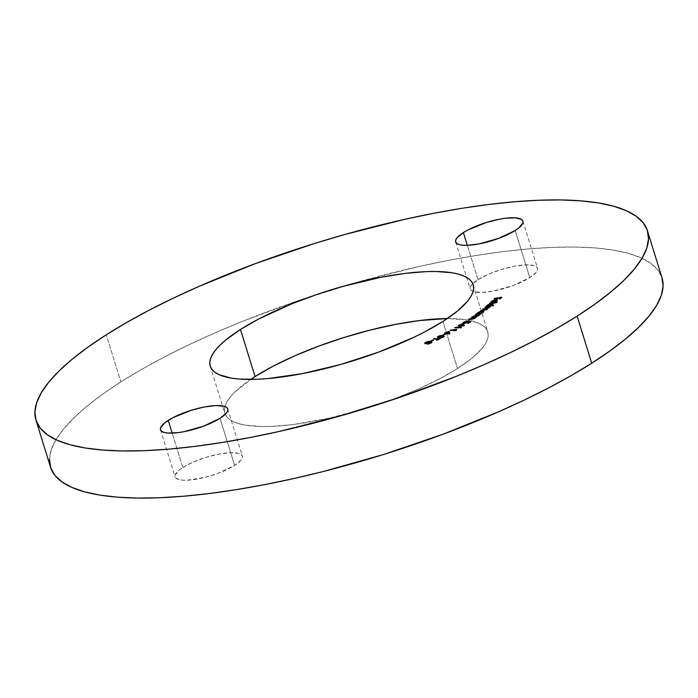<?xml version="1.0" encoding="UTF-8"?>
<svg xmlns="http://www.w3.org/2000/svg" width="698" height="698" viewBox="0 0 698 698"><rect width="100%" height="100%" fill="white"/><g stroke="black" fill="none" stroke-linecap="round" stroke-linejoin="round"><path stroke-width="0.52" stroke-dasharray="3.49 2.62" d="M457.522 368.544A137.628 37.134 -17.2 0 0 487.762 331.855A137.628 37.134 -17.2 0 0 447.305 318.567L466.639 319.867L478.627 323.183L482.885 325.565L485.913 328.392L487.701 331.646L488.216 335.302L487.466 339.307L485.45 343.634L482.196 348.241L472.084 358.118L457.522 368.544L442.942 321.429L457.522 368.544L439.068 379.119L417.439 389.449L393.454 399.125L368.047 407.78L329.395 418.137L293.055 424.576L271.679 426.391L262.169 426.522L245.94 425.239L239.379 423.826L233.952 421.924L229.703 419.55L226.667 416.715L224.878 413.46L224.363 409.813L225.114 405.8L227.129 401.472L230.384 396.865L234.86 392.023L250.695 379.433A137.628 37.134 -17.2 0 0 224.817 413.251A137.628 37.134 -17.2 0 0 316.491 420.824A137.628 37.134 -17.2 0 0 457.522 368.544M182.824 467.477L172.188 433.126L182.824 467.477L179.098 470.147L175.154 474.963L175.102 476.917L176.332 478.479L182.431 480.163L187.073 480.224L205.107 477.336L218.221 473.253L234.615 465.426A35.205 9.502 -17.2 0 0 242.346 456.047A35.205 9.502 -17.2 0 0 218.893 454.101A35.205 9.502 -17.2 0 0 182.824 467.477A35.205 9.502 -17.2 0 0 175.085 476.865A35.205 9.502 -17.2 0 0 198.537 478.802A35.205 9.502 -17.2 0 0 234.615 465.426L240.923 460.235L242.276 457.949L242.328 455.986L241.098 454.433L238.62 453.334L230.357 452.679L218.806 454.128L205.709 457.443L193.076 462.128L182.824 467.477M220.027 418.32L234.615 465.426L220.027 418.32M477.973 279.68L467.337 245.33L477.973 279.68L471.656 284.871L470.312 287.157L470.251 289.12L471.482 290.673L473.959 291.773L482.222 292.427L493.783 290.987L513.37 285.447L529.765 277.63A35.205 9.502 -17.2 0 0 537.504 268.241A35.205 9.502 -17.2 0 0 514.051 266.304A35.205 9.502 -17.2 0 0 477.973 279.68A35.205 9.502 -17.2 0 0 470.234 289.068A35.205 9.502 -17.2 0 0 493.687 291.005A35.205 9.502 -17.2 0 0 529.765 277.63L536.073 272.438L537.425 270.152L537.486 268.189L536.247 266.636L533.769 265.537L525.515 264.882L513.955 266.322L500.859 269.637L488.225 274.331L477.973 279.68M515.176 230.523L529.765 277.63L515.176 230.523M49.479 459.197L51.233 449.87L55.919 439.801L63.492 429.087L73.892 417.832L87.006 406.131L102.719 394.117L120.876 381.885L141.293 369.574L163.786 357.28L188.128 345.144L214.094 333.269L241.429 321.769L299.137 300.341L359.042 281.695L418.852 266.54L447.994 260.459L476.245 255.451L503.354 251.577L529.04 248.872L553.06 247.354L575.187 247.04L595.202 247.938L612.923 250.032L628.174 253.313L640.799 257.736L650.693 263.268L657.743 269.847L662.044 277.883A320.068 86.351 -17.2 0 0 318.428 293.954A320.068 86.351 -17.2 0 0 120.876 381.885L106.288 334.778L120.876 381.885A320.068 86.351 -17.2 0 0 50.535 467.198M425.108 343.416L425.274 344.035L424.942 343.625L426.312 342.701L429.907 341.872L429.698 342.718L431.608 342.421L430.657 343.591L427.586 344.28L427.673 343.652L425.274 344.035L425.082 343.451M427.586 344.28L427.673 343.652L427.368 344.201L428.188 344.297L430.657 343.591L430.483 342.997L431.015 343.407L431.757 342.884L431.687 342.003M429.593 341.846L426.199 342.343L425.414 343.18M429.828 341.863L429.698 342.718L430.212 342.186L429.759 341.854M431.251 342.404L429.698 342.718M425.274 344.035L427.673 343.652M427.961 343.355L429.2 342.195L429.017 341.601L429.436 342.334L428.755 343.006L426.443 343.721L425.937 343.215L429.357 342.247M430.902 342.256L431.085 342.849L430.727 342.16L430.91 342.744L428.842 343.224L428.659 342.631L428.293 343.966L429.104 343.111L431.085 342.858L428.441 343.983L430.291 343.495L430.91 342.744L430.387 342.762M428.842 343.224L428.293 343.966L427.926 343.259L428.11 343.852M429.2 342.195L426.696 342.779L426.513 342.195L425.954 343.721L427.621 343.468M426.696 342.779L425.954 343.721L425.536 342.988L425.719 343.573M433.249 339.996L433.728 340.45L433.545 339.856L433.728 340.45L430.832 341.584L430.649 340.999L430.832 341.584L433.249 339.996M433.728 340.45L430.832 341.584L433.728 340.45M438.545 339.106L440.037 338.382L440.586 338.783L440.403 338.198L440.586 338.783L436.948 340.563L436.32 339.909L436.494 340.502L437.873 339.429L433.842 339.193L433.659 338.609L433.842 339.193L434.47 338.722L437.838 339.333L433.842 339.193L437.978 339.778L436.948 340.563L440.586 338.783L438.545 339.106M438.021 339.359L438.658 339.446L438.021 339.359M438.204 336.968L441.441 335.965L441.258 335.372L441.136 336.27L440.953 335.677L441.136 336.27L438.99 336.855L438.806 336.27L438.597 337.553L442.741 336.262L444.286 336.68L444.103 336.096M438.806 336.951L438.353 337.448L438.99 336.855L438.902 337.553L443.439 336.506M443.832 336.497L443.457 337.431L443.274 336.837L443.457 337.431L440.962 338.19L440.778 337.605L440.962 338.19L441.092 337.544L442.977 337.361L443.082 336.253L443.265 336.846L442.235 336.977L442.052 336.392L442.235 336.977L440.909 337.343L440.726 336.759L440.909 337.343L437.899 337.902L437.707 337.317M442.977 337.361L441.197 337.893L443.605 337.352L444.268 336.829L443.815 336.497M441.162 337.274L443.265 336.846M438.99 336.855L441.031 336.035L438.135 337.012M437.864 337.186L437.541 337.771L438.03 337.919L441.241 337.247M444.888 334.211L445.42 334.621L445.237 334.028L445.42 334.621L442.619 335.808L442.436 335.223L442.619 335.808L444.888 334.211M445.42 334.621L442.619 335.808L445.42 334.621M449.896 333.435L449.966 334.089L449.782 333.496L449.966 334.089L446.354 333.862L446.17 333.269L446.354 333.862L445.603 334.255L444.923 333.635L445.106 334.229L445.752 333.496L444.643 333.757L444.46 333.164L444.643 333.757L445.734 333.461L444.643 333.757L445.848 333.827L445.106 334.229L445.603 334.255L449.966 334.089L449.896 333.435M445.813 333.461L446.825 333.312L445.813 333.461M446.886 333.278L448.701 332.309L446.886 333.278M446.964 333.531L449.128 333.67L448.77 332.571L446.895 333.321L449.128 333.67L448.77 332.571L446.964 333.531M448.587 331.978L448.77 332.571L448.587 331.978M456.693 329.7L456.963 330.241L456.789 329.648L456.963 330.241L455.794 330.887L455.611 330.302L455.794 330.887L450.35 330.686L450.166 330.102L450.35 330.686L450.873 330.128L455.855 330.538L456.693 329.7M456.963 330.241L455.794 330.887L450.35 330.686L456.963 330.241M461.439 327.048L461.744 327.563L461.561 326.969L461.744 327.563L460.61 328.217L460.427 327.624L460.61 328.217L454.913 328.139L454.73 327.554L454.913 328.139L455.41 327.563L460.628 327.877L461.439 327.048M461.744 327.563L454.913 328.139L460.61 328.217L461.744 327.563M464.135 325.469L464.484 326.062L464.301 325.469L464.484 326.062L460.375 326.097L460.191 325.512L460.375 326.097L459.703 326.498L459.52 325.905L459.703 326.498L459.136 326.507L458.952 325.914L459.136 326.507L459.712 325.791L458.438 326.114L458.254 325.53L458.438 326.114L458.909 325.521L460.811 325.504L458.987 325.783L458.438 326.114L459.808 326.106L459.136 326.507L464.484 326.062L464.135 325.469M460.837 325.486L462.582 324.448L460.924 325.765L463.385 325.739L462.556 324.797L460.846 325.504M462.373 324.204L462.556 324.797L460.924 325.765L463.385 325.739L462.373 324.204M463.28 323.174L463.219 323.68L464.519 323.811L468.279 322.363L469.658 322.485L468.332 323.645L470.653 322.214L469.658 322.127L470.653 322.214L470.469 321.63L470.653 322.214L468.332 323.645L467.573 323.069L467.756 323.663L469.658 322.485L468.279 322.363L468.096 321.778L467.765 322.746L467.581 322.162L467.765 322.746L464.118 323.828L463.271 323.191M463.786 322.781L467.119 321.682L466.936 321.097L466.569 322.022L466.386 321.438L466.569 322.022L464.397 322.738L464.214 322.153L464.694 323.497L467.32 322.685L468.088 321.787L469.545 322.118L468.149 321.987L464.99 323.471L463.943 323.305L464.397 322.738L464.694 323.497M464.397 322.738L466.726 321.734L463.69 322.851M471.569 317.494L474.457 317.642L471.569 317.494M475.102 317.887L474.71 318.733L475.102 317.887L476.42 317.52L475.015 317.607L476.42 317.52L476.237 316.927L476.42 317.52L475.033 317.66L474.71 318.733L474.535 318.148L474.71 318.733L470.949 319.78L470.766 319.187L470.949 319.78L468.506 319.928L468.323 319.335L468.506 319.928L468.873 319.3L472.38 319.379L474.239 318.707L473.986 317.389L474.169 317.983L472.947 318.018L472.764 317.424L472.947 318.018L471.202 318.122L471.019 317.529L471.202 318.122L474.387 318.018M474.5 318.061L473.41 319.126L468.506 319.928L474.71 318.733M475.591 314.711L478.68 314.789L475.591 314.711M479.29 315.016L480.608 314.632L479.203 314.746L480.608 314.632L480.425 314.048L480.172 314.946L479.988 314.353L480.172 314.946L479.238 314.859L479.011 315.836L478.837 315.252L479.011 315.836L475.242 316.936L475.059 316.351L475.242 316.936L472.703 317.145L472.52 316.552L472.703 317.145L473.043 316.508L476.673 316.517L478.523 315.828L478.147 314.545L478.331 315.13L477.057 315.199L476.874 314.606L477.057 315.199L475.251 315.339L475.068 314.754L475.251 315.339L478.435 315.138L478.688 315.688L478.331 315.13L478.523 315.828L477.711 316.246L472.703 317.145L477.711 316.473L479.325 315.583L479.29 315.016L479.011 315.836M483.697 311.648L483.496 312.582L481.158 313.638L482.074 313.55L481.89 312.957L481.664 313.847L481.48 313.262L481.664 313.847L476.664 314.318L476.49 313.734L476.664 314.318L476.978 313.69L477.938 313.934L478.235 313.001L483.042 311.57M477.938 313.934L481.664 313.847L482.074 313.55L481.053 313.297L483.95 312.119L482.021 311.666L478.252 313.07M483.164 312.05L481.323 313.402L478.462 313.672L480.32 312.311L482.859 311.919M482.117 311.901L482.841 312.669L481.934 311.317L482.117 311.901L478.802 313.044L478.619 312.46L479.526 313.803L482.841 312.669L483.033 311.535M478.802 313.044L478.418 313.603L478.235 313.009M485.066 307.417L488.548 307.364L485.066 307.417M489.062 307.565L490.336 307.155L488.984 307.312L490.336 307.155L490.153 306.57L489.961 307.46L489.778 306.867L489.961 307.46L489.377 307.801L489.193 307.216L489.08 308.254L488.897 307.661L489.08 308.254L486.899 309.144L487.056 309.868L486.872 309.275L487.056 309.868L483.566 310.959L483.382 310.366L483.566 310.959L480.748 311.291L480.564 310.697L480.748 311.291L481.035 310.645L483.958 310.645L486.48 309.886L486.253 309.327M486.899 309.144L487.056 309.868L486.899 309.144L489.377 307.801M486.829 308.917L482.78 309.668L486.393 309.345L486.48 309.886L484.621 308.848L484.796 309.432L482.78 309.668L482.597 309.083L482.78 309.668L483.051 309.031L486.532 308.961M488.504 308.272L486.977 307.809L488.452 307.748L488.504 308.272L488.268 307.722M486.977 307.809L486.794 307.216L486.977 307.809L484.787 308.062L484.613 307.469L484.787 308.062L486.977 307.809M486.48 309.886L480.748 311.291L487.056 309.868M492.875 304.311L492.849 305.105L490.668 306.186L493.713 305.768L493.53 305.174L493.373 306.064L493.189 305.471L493.373 306.064L485.983 307.085L485.799 306.492L485.983 307.085L486.209 306.439L487.23 306.658L487.248 305.872L491.34 303.962L492.238 304.223M487.117 306.003L487.23 306.658L487.248 305.872M487.23 306.658L493.713 305.768L490.668 306.186L492.683 305.244L492.675 304.52L492.98 304.991L492.404 304.232L487.405 305.75M492.16 305.218L490.886 304.005L491.069 304.59L487.85 305.811L487.666 305.227L488.932 306.439L487.605 306.265L491.069 304.59L492.413 304.886L490.773 305.968L488.932 306.439L492.16 305.218L492.046 304.572M487.85 305.811L487.605 306.265L487.422 305.68M489.568 303.473L497.15 302.723L496.967 302.129L496.828 303.019L496.644 302.426L496.828 303.019L489.35 304.127L489.568 303.473M497.15 302.723L489.35 304.127L497.15 302.723M491.968 302.051L492.404 302.696L492.177 301.868L494.961 300.637L493.774 302.068L495.022 300.838L491.968 302.051L491.785 301.457L492.404 302.696L492.23 302.112L491.846 302.993L491.287 302.182L495.292 300.306L496.959 300.489L497.089 301.222L496.906 300.637L497.089 301.222L492.954 302.88L492.771 302.286L492.954 302.88L493.756 302.086L492.954 302.88L496.304 301.78L497.089 301.222L496.959 300.489L497.089 301.222M491.846 302.993L491.287 302.182L491.34 302.923L492.404 302.696M494.995 300.594L496.662 300.445M491.567 301.937L495.362 300.533M493.887 302.461L496.575 300.934L495.606 300.768L493.887 302.461L496.409 301.335L495.606 300.768L493.887 302.461M495.423 300.175L495.606 300.768L495.423 300.175M496.409 301.335L496.287 300.262L496.47 300.847L495.606 300.768M494.324 298.735L497.761 298.517L494.324 298.735M497.979 298.474L500.867 297.976L497.979 298.474M501.077 297.941L501.967 297.784L501.783 297.2L501.967 297.784L499.785 299.433L499.602 298.84L499.785 299.433L500.911 298.116L498.581 298.622L498.398 298.037L498.581 298.622L496.679 299.974L496.496 299.381L496.679 299.974L497.805 298.657L494.14 299.39L493.966 298.805L494.14 299.39L497.84 298.753L496.679 299.974L498.581 298.622L500.937 298.212L499.785 299.433L500.527 299.302L501.967 297.784L501.077 297.941M473.183 284.749L487.762 331.855M227.766 408.932L242.346 456.047M522.915 221.135L537.504 268.241M455.654 241.962L470.234 289.068M160.496 429.759L175.085 476.865M210.238 366.153L224.817 413.251M427.141 343.547L427.324 344.131M424.733 343.233L424.916 343.826M430.038 341.479L430.221 342.064L430.038 341.479M438.161 336.837L438.344 337.422M443.274 336.349L443.457 336.942L443.274 336.349M437.323 337.125L437.506 337.719M462.94 322.965L463.123 323.549M463.76 322.694L463.943 323.287L463.76 322.694M475.05 317.468L475.233 318.052M474.448 317.607L474.631 318.201L474.448 317.607M479.282 314.624L479.465 315.208M478.671 314.763L478.854 315.356M477.598 313.158L477.781 313.751M483.801 311.299L483.984 311.893M489.193 307.19L489.377 307.783M487.16 308.795L487.344 309.389M486.523 308.926L486.707 309.519M488.539 307.321L488.722 307.914L488.539 307.321M486.759 305.829L486.942 306.422M492.989 303.953L493.172 304.546M492.23 304.197L492.404 304.782L492.23 304.197M491.593 301.868L491.776 302.461L491.593 301.868M490.851 302.103L491.034 302.696M497.159 300.149L497.334 300.733M496.409 300.384L496.592 300.978"/><path stroke-width="1.05" d="M240.478 329.456A137.628 37.134 162.8 0 1 381.509 277.176A137.628 37.134 162.8 0 1 473.183 284.749A137.628 37.134 162.8 0 1 442.942 321.429L457.504 311.003L467.616 301.135L470.871 296.528L472.886 292.2L473.637 288.187L473.122 284.54L471.333 281.285L468.297 278.45L464.048 276.076L458.621 274.174L452.06 272.761L435.831 271.478L426.321 271.609L404.945 273.424L381.143 277.246L342.893 286.381L317.136 294.399L292.314 303.604L258.932 318.881L240.478 329.456L225.916 339.882L220.28 344.917L215.804 349.759L212.55 354.366L210.534 358.693L209.784 362.698L210.299 366.354L212.087 369.608L215.115 372.435L219.373 374.817L231.361 378.133L238.978 379.031L257.1 379.284L267.43 378.63L302.278 373.648L340.528 364.513L378.874 352.019L414.019 337.23L424.489 332.012L442.942 321.429A137.628 37.134 162.8 0 1 301.911 373.718A137.628 37.134 162.8 0 1 210.238 366.145A137.628 37.134 162.8 0 1 240.478 329.456L255.058 376.571L240.478 329.456M447.305 318.567A137.628 37.134 -17.2 0 0 255.058 376.571L250.695 379.433A137.628 37.134 -17.2 0 1 255.058 376.571L273.511 365.988L295.149 355.657L319.126 345.981L344.542 337.326L370.402 330.023L395.722 324.352L419.524 320.539L447.305 318.567M168.235 420.371A35.205 9.502 162.8 0 1 204.313 406.995A35.205 9.502 162.8 0 1 227.766 408.932A35.205 9.502 162.8 0 1 220.027 418.32L226.344 413.129L227.688 410.843L227.749 408.88L226.518 407.327L224.041 406.227L215.778 405.573L204.217 407.013L191.13 410.337L172.956 417.666L164.51 423.04L160.575 427.848L160.514 429.811L161.753 431.364L164.231 432.463L167.852 433.057L177.955 432.655L184.045 431.678L203.642 426.146L220.027 418.32A35.205 9.502 162.8 0 1 183.949 431.696A35.205 9.502 162.8 0 1 160.496 429.759A35.205 9.502 162.8 0 1 168.235 420.371L172.188 433.126L168.235 420.371M463.385 232.574A35.205 9.502 162.8 0 1 499.463 219.198A35.205 9.502 162.8 0 1 522.915 221.135A35.205 9.502 162.8 0 1 515.176 230.523L518.902 227.853L522.846 223.037L522.898 221.083L521.668 219.521L515.569 217.837L505.465 218.238L499.375 219.216L486.279 222.531L468.105 229.869L463.385 232.574L457.077 237.765L455.724 240.051L455.672 242.014L456.902 243.567L459.38 244.666L463.001 245.251L467.643 245.321L479.194 243.872L498.791 238.341L515.176 230.523A35.205 9.502 162.8 0 1 479.107 243.899A35.205 9.502 162.8 0 1 455.654 241.953A35.205 9.502 162.8 0 1 463.385 232.574L467.337 245.33L463.385 232.574M577.124 316.115A320.068 86.351 162.8 0 1 249.151 437.707A320.068 86.351 162.8 0 1 35.956 420.091A320.068 86.351 162.8 0 1 106.288 334.778L126.713 322.467L149.198 310.174L173.549 298.037L199.515 286.154L255.285 263.652L314.379 243.515L344.463 234.589L404.264 219.434L433.406 213.352L461.666 208.344L488.766 204.47L514.452 201.766L538.481 200.247L560.607 199.933L580.623 200.832L598.343 202.926L613.586 206.207L626.219 210.63L636.105 216.162L643.163 222.741L647.308 230.314L648.521 238.803L646.767 248.13L642.081 258.199L634.508 268.913L624.108 280.168L610.994 291.869L595.281 303.883L577.124 316.115L556.707 328.426L534.214 340.72L509.872 352.856L483.906 364.731L456.571 376.231L398.863 397.659L338.958 416.305L279.148 431.46L250.006 437.541L221.755 442.549L194.646 446.423L168.96 449.128L144.94 450.646L122.813 450.96L102.798 450.062L85.077 447.968L69.826 444.687L57.201 440.264L47.307 434.732L40.257 428.153L36.104 420.58L34.9 412.09L36.645 402.763L41.33 392.695L48.912 381.981L59.313 370.725L72.426 359.025L88.14 347.011L106.288 334.778A320.068 86.351 162.8 0 1 434.269 213.187A320.068 86.351 162.8 0 1 647.465 230.802A320.068 86.351 162.8 0 1 577.124 316.115L591.712 363.222L577.124 316.115M35.956 420.091L50.535 467.198A320.068 86.351 -17.2 0 0 263.731 484.813A320.068 86.351 -17.2 0 0 591.712 363.222A320.068 86.351 -17.2 0 0 662.044 277.909L647.465 230.802M491.785 301.457L494.838 300.245L492.771 302.286L493.826 302.068L497.159 300.175L495.667 299.878L492.779 300.611L490.956 301.754L491.662 302.409L492.23 302.112L491.785 301.457L494.838 300.245L492.771 302.286L496.906 300.637L496.775 299.904L495.179 299.939L491.113 301.588L491.662 302.409L492.23 302.112L491.785 301.457L492.23 302.112M487.23 306.658L487.073 305.279L487.125 306.309L485.799 306.492L493.189 305.471L490.493 305.593L492.997 304.084L491.261 303.7L487.815 304.79L486.829 305.541L487.056 306.073L485.799 306.492L493.189 305.471L490.493 305.593L492.989 303.953M483.313 311.997L482.379 311.003L478.069 312.477L477.833 313.603L476.49 313.734L481.48 313.262L481.89 312.957L480.974 313.044L483.766 311.535L482.379 311.003L478.915 311.989L476.49 313.734L481.48 313.262L481.89 312.957L480.974 313.044L483.801 311.299M471.49 317.224L474.439 317.73L472.703 318.689L468.786 319.03L471.202 319.161L473.706 318.576L476.237 316.927L471.49 317.224L473.986 317.389L474.064 318.122L468.786 319.03L470.766 319.187L474.535 318.148L474.919 317.293L476.237 316.927L471.49 317.224M462.826 323.602L458.254 325.53L464.301 325.469L462.826 323.602L464.135 325.469L462.826 323.602L458.254 325.53L464.301 325.469L462.826 323.602M456.605 329.439L450.166 330.102L455.611 330.302L456.605 329.439L450.166 330.102L455.611 330.302L456.605 329.439M444.818 333.993L442.436 335.223L444.818 333.993M438.475 338.862L433.659 338.609L437.794 339.184L436.765 339.97L440.403 338.198L438.545 339.106L433.659 338.609L437.794 339.184L436.765 339.97L440.403 338.198L438.475 338.862M427.403 343.695L430.09 343.163L431.687 342.011L429.514 342.125L429.907 341.339L428.075 341.418L425.23 342.587L424.724 343.18L425.3 343.477L430.483 342.997L431.425 341.837L429.514 342.125L429.724 341.287L426.129 342.107L424.759 343.041L425.099 343.451L427.49 343.067L427.403 343.695L427.49 343.067M433.188 339.795L430.649 340.999L433.188 339.795M438.283 336.244L437.367 336.933L437.873 337.326L443.195 336.279L440.778 337.605L444.085 336.244L443.029 335.939L438.553 336.968L438.623 336.366L441.258 335.372L438.614 336.087L437.716 337.317L443.082 336.253L440.778 337.605L443.274 336.837L443.736 335.913L438.414 336.959L441.258 335.372L438.283 336.244M449.215 331.349L444.46 333.164L445.673 333.243L444.923 333.635L445.42 333.67L449.782 333.496L449.215 331.349L449.896 333.435L449.215 331.349L444.46 333.164L445.673 333.243L444.923 333.635L445.42 333.67L449.782 333.496L449.215 331.349M461.352 326.769L454.73 327.554L460.427 327.624L461.352 326.769L454.73 327.554L460.427 327.624L461.352 326.769M470.469 321.63L467.965 321.394L464.231 322.904L463.978 322.31L466.543 321.141L462.931 322.956L464.798 323.157L468.096 321.778L469.484 321.9L468.149 323.061L470.469 321.63L467.965 321.394L464.51 322.904L464.214 322.153L466.936 321.097L463.681 322.144L462.94 322.965L463.934 323.244L468.096 321.778L469.484 321.9L468.149 323.061L470.469 321.63M475.504 314.44L478.671 314.763L477.004 315.819L472.956 316.246L475.059 316.351L478.174 315.627L479.107 314.423L480.425 314.048L475.504 314.44L478.147 314.545L478.339 315.234L472.956 316.246L475.059 316.351L478.837 315.252L479.107 314.423L480.425 314.048L475.504 314.44M484.988 307.172L488.268 307.155L488.321 307.678L482.597 309.083L486.209 308.752L486.297 309.293L480.564 310.697L486.872 309.275L486.724 308.551L490.153 306.57L484.988 307.172L488.321 307.678L482.597 309.083L486.297 309.293L480.564 310.697L486.872 309.275L486.724 308.551L490.153 306.57L484.988 307.172M489.49 303.237L496.967 302.129L489.49 303.237M494.245 298.5L497.657 298.159L496.496 299.381L498.398 298.037L500.754 297.627L499.602 298.84L500.344 298.718L501.783 297.2L494.245 298.5L497.657 298.159L496.496 299.381L498.398 298.037L500.754 297.627L499.602 298.84L500.344 298.718L501.783 297.2L494.245 298.5M661.896 277.42L663.1 285.91L661.355 295.237L656.67 305.305L649.088 316.019L638.687 327.275L625.574 338.975L609.86 350.989L591.712 363.222L571.287 375.533L548.803 387.826L524.451 399.963L498.485 411.846L442.715 434.348L383.621 454.485L323.479 471.464L293.736 478.566L264.594 484.648L236.334 489.656L209.234 493.53L183.548 496.234L159.519 497.753L137.393 498.067L117.377 497.168L99.657 495.074L84.414 491.793L71.781 487.37L61.895 481.838L54.837 475.259L50.692 467.686L49.479 459.197M427.586 344.28L427.551 343.756M424.942 343.625L426.312 342.701M425.771 343.128L426.513 342.195L429.017 341.601L428.345 342.797L425.693 343.111L426.129 342.107L429.253 341.741L425.876 343.451L425.536 342.988L425.719 343.573M429.287 341.854L429.828 341.863M429.881 341.811L429.724 341.287L429.881 341.811M429.514 342.125L429.724 341.287M431.573 342.299L431.425 341.837L431.573 342.299M431.861 342.587L431.425 341.837M429.907 341.872L429.2 341.854M425.832 342.936L425.012 343.529M428.144 343.285L427.106 343.608M428.11 343.381L428.921 342.517L430.902 342.264L428.72 343.346L428.11 343.381L428.659 342.631L430.727 342.16L430.177 343.128L427.926 343.259L428.11 343.852M428.842 343.224L428.293 343.966M430.727 342.16L431.085 342.849M426.696 342.779L425.954 343.721M429.436 342.343L429.017 341.601M434.47 338.722L434.339 338.277L434.47 338.722M438.414 336.959L438.806 336.27M438.806 336.951L438.597 337.553M443.902 336.445L443.736 335.913L443.902 336.445M444.286 336.68L443.736 335.913M443.082 336.253L442.794 336.776M437.899 337.902L438.466 336.829M438.292 336.925L437.55 337.518M448.701 332.309L449.399 331.934L448.701 332.309M446.781 332.946L448.587 331.978L449.058 333.452L446.895 333.321L448.587 331.978L448.945 333.077L446.781 332.946M460.811 325.504L462.373 324.204L463.306 325.477L460.811 325.504M462.373 324.204L463.202 325.155L460.741 325.181L462.373 324.204M463.271 323.191L463.786 322.781M464.51 322.904L464.214 322.153M463.865 322.729L463.28 323.174M474.457 317.642L475.015 317.607L474.457 317.642M474.535 318.148L474.919 317.293M473.986 317.389L474.064 318.122M474.239 318.707L474.169 317.983M478.68 314.789L479.203 314.746L478.68 314.789M479.238 314.859L479.107 314.423L479.238 314.859M478.837 315.252L479.107 314.423M478.147 314.545L478.339 315.234M478.523 315.828L478.331 315.13M478.069 312.477L477.755 313.35M477.938 313.934L478.252 313.07L477.781 313.585M483.042 311.57L483.697 311.648M483.775 311.683L483.033 311.57M482.658 312.076L479.413 313.454L478.619 312.46L481.934 311.317L482.746 312.346L478.654 313.228L478.427 312.617L480.137 311.727L482.676 311.325L483.217 312.128M478.418 313.603L478.619 312.46M482.841 312.669L482.117 311.901M488.548 307.364L488.984 307.312L488.548 307.364M489.054 307.521L488.879 306.972L489.054 307.521M487.064 309.179L487.056 309.868M486.872 309.275L486.724 308.551M488.155 307.713L488.661 307.835M492.675 304.52L491.261 303.7L487.073 305.279L487.056 306.073M487.073 305.279L487.431 305.724M491.444 304.284L492.849 305.105M493.006 304.363L491.959 304.232M487.57 305.628L487.012 306.134M491.985 304.633L488.818 306.073L487.666 305.227L490.886 304.005L492.073 304.93L487.527 305.803L487.911 305.035L490.45 304.084L492.107 304.058L492.404 304.782M487.605 306.265L487.666 305.227M491.148 302.33L491.113 301.588L491.662 302.409M491.113 301.588L491.61 301.911M496.287 300.262L493.704 301.868L495.423 300.175L496.226 300.751L493.774 302.086L495.423 300.175L496.959 300.489L496.775 299.904L497.089 301.222M496.906 300.637L496.775 299.904M491.139 302.347L491.942 301.693M496.287 300.437L497.116 300.541M496.47 300.847L495.606 300.768M500.911 298.116L500.754 297.627L500.911 298.116M497.805 298.657L497.657 298.159L497.805 298.657M430.038 341.479L430.221 342.064L430.038 341.479M438.161 336.837L438.344 337.422M443.274 336.349L443.457 336.942M463.76 322.694L463.943 323.287M474.448 317.607L474.631 318.201M478.671 314.763L478.854 315.356M491.593 301.868L491.776 302.461M490.851 302.103L491.034 302.696M496.409 300.384L496.592 300.978"/></g></svg>
